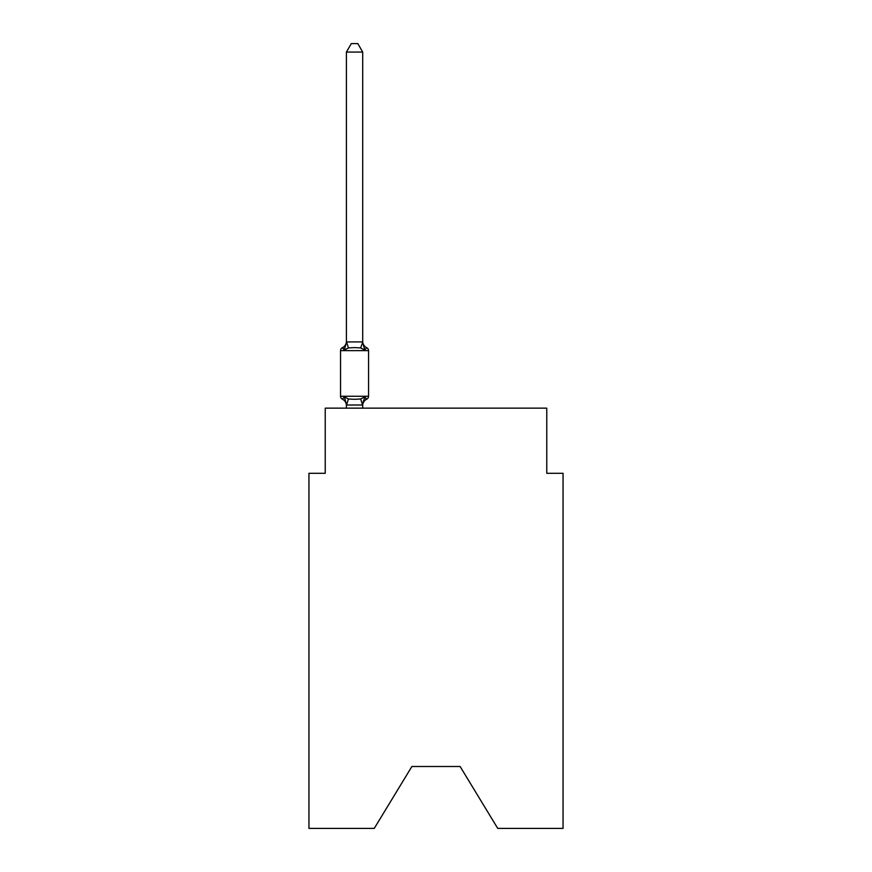 <?xml version="1.0" encoding="UTF-8"?>
<svg xmlns="http://www.w3.org/2000/svg" width="872" height="872" viewBox="0 0 872 872"><rect width="100%" height="100%" fill="white"/><g stroke="black" fill="none" stroke-linecap="round" stroke-linejoin="round"><path stroke-width="1.31" d="M460.111 766.499L497.738 828.4L563.05 828.4L563.05 473.3L546.766 473.3L546.766 408.151L325.234 408.151L325.234 473.3L308.95 473.3L308.95 828.4L374.262 828.4L411.889 766.499L460.111 766.499L411.889 766.499M364.736 396.891L366.731 399.18L364.736 396.891L366.731 399.18L364.736 396.891L366.731 399.18L364.736 396.891L366.731 399.18L364.736 396.891L362.567 405L346.544 405L344.375 396.891L342.38 399.18A3.259 3.259 0 0 1 340.549 396.259A3.259 3.259 0 0 0 342.38 399.18A3.259 3.259 0 0 1 340.549 396.259A3.259 3.259 0 0 0 342.38 399.18L344.375 396.891L342.38 399.18A3.259 3.259 0 0 1 340.549 396.259A3.259 3.259 0 0 0 342.38 399.18L344.375 396.891L342.38 399.18A3.259 3.259 0 0 1 340.549 396.259A3.259 3.259 0 0 0 342.38 399.18L344.375 396.891L342.38 399.18A3.259 3.259 0 0 1 340.549 396.259A3.259 3.259 0 0 0 342.38 399.18L344.375 396.891L342.38 399.18A3.259 3.259 0 0 1 340.549 396.259A3.259 3.259 0 0 0 342.38 399.18L344.375 396.891L342.38 399.18A3.259 3.259 0 0 1 340.549 396.259A3.259 3.259 0 0 0 342.38 399.18A3.259 3.259 0 0 1 340.549 396.259A3.259 3.259 0 0 0 342.38 399.18L344.375 396.891L342.38 399.18L344.375 396.891L348.44 398.984L354.555 399.311L360.67 398.984L364.736 396.891L366.731 399.18L365.804 398.733M362.698 52.069L346.413 52.069L351.296 43.6L357.814 43.6L362.698 52.069L362.698 342.238L364.736 350.01L366.731 347.721L364.736 350.01L366.731 347.721L364.736 350.01L366.731 347.721L364.736 350.01L366.731 347.721L364.736 350.01L366.731 347.721L364.736 350.01L366.731 347.721L364.736 350.01L366.731 347.721L364.736 350.01L366.731 347.721L364.736 350.01L360.67 347.917L354.555 347.59L348.44 347.917L344.375 350.01L342.38 347.721A3.259 3.259 0 0 0 340.549 350.642A3.259 3.259 0 0 1 342.38 347.721L344.375 350.01L342.38 347.721A3.259 3.259 0 0 0 340.549 350.642A3.259 3.259 0 0 1 342.38 347.721L344.375 350.01L342.38 347.721A3.259 3.259 0 0 0 340.549 350.642A3.259 3.259 0 0 1 342.38 347.721L344.375 350.01L342.38 347.721A3.259 3.259 0 0 0 340.549 350.642A3.259 3.259 0 0 1 342.38 347.721L344.375 350.01L342.38 347.721A3.259 3.259 0 0 0 340.549 350.642A3.259 3.259 0 0 1 342.38 347.721L343.11 348.037M362.698 342.238L360.67 347.917M362.698 404.663L363.461 400.837L362.698 404.663M346.413 52.069L346.413 342.238L344.375 350.01L342.38 347.721A3.259 3.259 0 0 0 340.549 350.642A3.259 3.259 0 0 1 342.38 347.721L344.375 350.01L342.38 347.721A3.259 3.259 0 0 0 340.549 350.642A3.259 3.259 0 0 1 342.38 347.721A3.259 3.259 0 0 0 340.549 350.642L368.562 350.642L368.562 396.259L368.562 350.642A3.259 3.259 0 0 0 366.731 347.721A7.172 7.172 0 0 1 362.698 341.268M362.698 405.633A7.172 7.172 0 0 1 366.731 399.18A3.259 3.259 0 0 0 368.562 396.259L340.549 396.259L340.549 350.642A3.259 3.259 0 0 1 342.38 347.721L343.306 348.168M346.413 341.944L362.567 341.9M362.698 408.151L362.698 404.957M346.413 408.151L346.413 404.957M346.413 404.663L346.413 405.633A7.172 7.172 0 0 0 342.38 399.18M342.38 347.721A7.172 7.172 0 0 0 346.413 341.268M368.562 350.642A3.259 3.259 0 0 0 366.731 347.721M366.731 399.18A3.259 3.259 0 0 0 368.562 396.259M348.44 398.984L346.544 405M360.67 398.984L362.567 405M346.544 341.9L348.44 347.917"/></g></svg>
